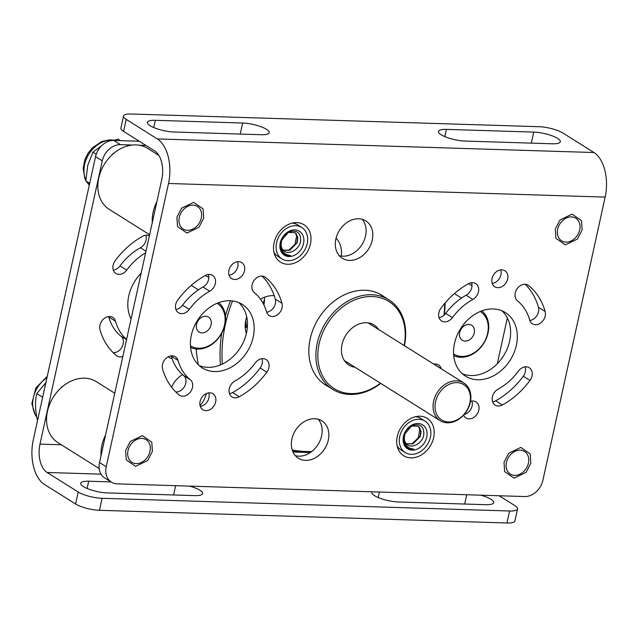 <?xml version="1.0" encoding="UTF-8"?>
<svg xmlns="http://www.w3.org/2000/svg" width="637" height="637" viewBox="0 0 637 637"><rect width="100%" height="100%" fill="white"/><g stroke="black" fill="none" stroke-linecap="round" stroke-linejoin="round"><path stroke-width="0.96" d="M175.701 304.494A9.467 7.413 -57.9 0 1 177.731 300.059A73.056 57.171 -57.9 0 1 205.305 275.526A9.467 7.413 -57.9 0 1 212.543 275.359A9.467 7.413 -57.9 0 1 215.394 283.202A9.467 7.413 -57.9 0 1 209.708 291.236A54.121 42.353 122.1 0 0 189.277 309.415A9.467 7.413 -57.9 0 1 178.471 312.759A9.467 7.413 -57.9 0 1 175.701 304.494M252.101 284.771A9.467 7.413 -57.9 0 1 264.936 276.991A9.467 7.413 -57.9 0 1 265.51 277.398A73.056 57.171 -57.9 0 1 281.992 303.316A9.467 7.413 -57.9 0 1 278.703 313.754A9.467 7.413 -57.9 0 1 269.22 315.586A9.467 7.413 -57.9 0 1 266.521 311.819A54.121 42.353 122.1 0 0 254.306 292.63A9.467 7.413 -57.9 0 1 252.101 284.771M229.264 388.666A9.467 7.413 -57.9 0 1 234.862 381.053A54.121 42.353 122.1 0 0 255.294 362.875A9.467 7.413 -57.9 0 1 266.099 359.531A9.467 7.413 -57.9 0 1 266.839 372.223A73.056 57.171 -57.9 0 1 239.265 396.763A9.467 7.413 -57.9 0 1 232.027 396.931A9.467 7.413 -57.9 0 1 229.264 388.666M171.218 355.836A9.467 7.413 -57.9 0 1 171.345 356.258A54.121 42.353 122.1 0 0 183.56 375.456A9.467 7.413 -57.9 0 1 184.945 385.711A9.467 7.413 -57.9 0 1 175.82 391.986M162.515 364.475A9.467 7.413 -57.9 0 1 175.35 356.704A9.467 7.413 -57.9 0 1 178.049 360.47A54.121 42.353 122.1 0 0 190.264 379.66A9.467 7.413 -57.9 0 1 190.694 391.588A9.467 7.413 -57.9 0 1 179.634 395.298A9.467 7.413 -57.9 0 1 179.069 394.892A73.056 57.171 -57.9 0 1 162.578 368.974A9.467 7.413 -57.9 0 1 162.515 364.475M434.362 364.038A9.467 7.413 -57.9 0 1 434.498 364.46A54.121 42.353 122.1 0 0 434.538 364.603M433.789 364.133A9.467 7.413 -57.9 0 1 438.495 364.905A9.467 7.413 -57.9 0 1 441.202 368.664A54.121 42.353 122.1 0 0 441.242 368.807M438.853 312.695A9.467 7.413 -57.9 0 1 440.876 308.26A73.056 57.171 -57.9 0 1 468.458 283.728A9.467 7.413 -57.9 0 1 475.688 283.561A9.467 7.413 -57.9 0 1 478.538 291.404A9.467 7.413 -57.9 0 1 472.853 299.438A54.121 42.353 122.1 0 0 452.421 317.616A9.467 7.413 -57.9 0 1 441.616 320.96A9.467 7.413 -57.9 0 1 438.853 312.695M515.253 292.972A9.467 7.413 -57.9 0 1 528.089 285.193A9.467 7.413 -57.9 0 1 528.654 285.599A73.056 57.171 -57.9 0 1 545.145 311.509A9.467 7.413 -57.9 0 1 541.856 321.956A9.467 7.413 -57.9 0 1 532.373 323.787A9.467 7.413 -57.9 0 1 529.666 320.021A54.121 42.353 122.1 0 0 517.451 300.823A9.467 7.413 -57.9 0 1 515.253 292.972M492.409 396.867A9.467 7.413 -57.9 0 1 498.007 389.255A54.121 42.353 122.1 0 0 518.438 371.076A9.467 7.413 -57.9 0 1 529.251 367.732A9.467 7.413 -57.9 0 1 529.992 380.424A73.056 57.171 -57.9 0 1 502.41 404.965A9.467 7.413 -57.9 0 1 495.18 405.124A9.467 7.413 -57.9 0 1 492.409 396.867M384.501 297.073A52.99 41.469 122.1 0 0 382.033 295.361A52.99 41.469 122.1 0 0 310.195 338.884A52.99 41.469 122.1 0 0 325.69 385.13A52.99 41.469 122.1 0 0 328.31 386.603M454.507 343.383A37.535 29.374 122.1 0 0 465.48 376.133A37.535 29.374 122.1 0 0 516.36 345.31A37.535 29.374 122.1 0 0 505.388 312.552A37.535 29.374 122.1 0 0 454.507 343.383M462.311 373.744A37.535 29.374 122.1 0 0 509.656 341.098A37.535 29.374 122.1 0 0 501.852 310.737M191.355 335.181A37.535 29.374 122.1 0 0 202.335 367.939A37.535 29.374 122.1 0 0 253.215 337.108A37.535 29.374 122.1 0 0 242.235 304.351A37.535 29.374 122.1 0 0 191.355 335.181M199.158 365.542A37.535 29.374 122.1 0 0 246.511 332.896A37.535 29.374 122.1 0 0 238.708 302.535M492.059 278.52A9.459 7.405 122.1 0 0 494.822 286.769A9.459 7.405 122.1 0 0 507.649 279.006A9.459 7.405 122.1 0 0 504.878 270.749A9.459 7.405 122.1 0 0 492.059 278.52M492.25 283.425A9.459 7.405 122.1 0 0 500.937 274.794A9.459 7.405 122.1 0 0 500.746 269.889M463.625 415.133A9.459 7.405 122.1 0 0 465.989 417.936A9.459 7.405 122.1 0 0 478.809 410.172A9.459 7.405 122.1 0 0 476.046 401.915A9.459 7.405 122.1 0 0 470.504 401.358M464.238 414.448A9.459 7.405 122.1 0 0 472.105 405.96A9.459 7.405 122.1 0 0 471.913 401.055M200.074 401.485A9.459 7.405 122.1 0 0 202.837 409.734A9.459 7.405 122.1 0 0 215.656 401.971A9.459 7.405 122.1 0 0 212.893 393.714A9.459 7.405 122.1 0 0 200.074 401.485M200.265 406.39A9.459 7.405 122.1 0 0 208.952 397.759A9.459 7.405 122.1 0 0 208.761 392.854M228.914 270.319A9.459 7.405 122.1 0 0 231.677 278.576A9.459 7.405 122.1 0 0 244.497 270.805A9.459 7.405 122.1 0 0 241.734 262.555A9.459 7.405 122.1 0 0 228.914 270.319M229.105 275.224A9.459 7.405 122.1 0 0 237.792 266.6A9.459 7.405 122.1 0 0 237.601 261.688M557.709 229.161A13.353 10.447 122.1 0 0 561.619 240.818A13.353 10.447 122.1 0 0 579.718 229.846A13.353 10.447 122.1 0 0 575.816 218.196A13.353 10.447 122.1 0 0 557.709 229.161M506.423 462.43A13.353 10.447 122.1 0 0 510.325 474.087A13.353 10.447 122.1 0 0 528.431 463.115A13.353 10.447 122.1 0 0 524.522 451.466A13.353 10.447 122.1 0 0 506.423 462.43M128.005 450.638A13.353 10.447 122.1 0 0 131.907 462.295A13.353 10.447 122.1 0 0 150.006 451.322A13.353 10.447 122.1 0 0 146.104 439.673A13.353 10.447 122.1 0 0 128.005 450.638M179.292 217.368A13.353 10.447 122.1 0 0 183.193 229.025A13.353 10.447 122.1 0 0 201.3 218.053A13.353 10.447 122.1 0 0 197.39 206.404A13.353 10.447 122.1 0 0 179.292 217.368M291.913 438.973A22.08 17.279 122.1 0 0 298.371 458.242A22.08 17.279 122.1 0 0 328.302 440.103A22.08 17.279 122.1 0 0 321.844 420.834A22.08 17.279 122.1 0 0 291.913 438.973M295.329 455.638A22.08 17.279 122.1 0 0 321.589 435.899A22.08 17.279 122.1 0 0 318.182 419.234M335.874 239.026A22.08 17.279 122.1 0 0 342.332 258.296A22.08 17.279 122.1 0 0 372.263 240.157A22.08 17.279 122.1 0 0 365.805 220.896A22.08 17.279 122.1 0 0 335.874 239.026M339.29 255.692A22.08 17.279 122.1 0 0 365.55 235.953A22.08 17.279 122.1 0 0 362.142 219.287M274.069 242.872A22.08 17.279 122.1 0 0 280.519 262.141A22.08 17.279 122.1 0 0 310.45 244.003A22.08 17.279 122.1 0 0 303.992 224.734A22.08 17.279 122.1 0 0 274.069 242.872M397.265 436.48A22.08 17.279 122.1 0 0 403.723 455.75A22.08 17.279 122.1 0 0 433.654 437.619A22.08 17.279 122.1 0 0 427.196 418.35A22.08 17.279 122.1 0 0 397.265 436.48M542.875 480.346L605.15 197.088L168.51 183.48L106.236 466.738A17.661 13.823 122.1 0 0 111.395 482.153A17.661 13.823 122.1 0 0 117.12 483.857L524.657 496.549A17.661 13.823 122.1 0 0 542.875 480.346M168.51 183.48A34.971 19.795 -88.2 0 0 157.323 138.922L126.214 119.398L123.578 131.397L154.687 150.921A22.255 12.597 -88.2 0 1 161.806 179.276L99.523 462.534A17.661 13.823 122.1 0 0 104.691 477.941L111.395 482.153M208.41 274.499A9.467 7.413 -57.9 0 1 203.004 287.024A54.121 42.353 122.1 0 0 182.572 305.203A9.467 7.413 -57.9 0 1 175.9 309.415M262.046 276.092A73.056 57.171 -57.9 0 1 275.288 299.103A9.467 7.413 -57.9 0 1 266.648 312.241M261.966 358.671A9.467 7.413 -57.9 0 1 260.135 368.019A73.056 57.171 -57.9 0 1 232.561 392.559A9.467 7.413 -57.9 0 1 229.455 393.586M471.555 282.701A9.467 7.413 -57.9 0 1 466.149 295.226A54.121 42.353 122.1 0 0 445.717 313.404A9.467 7.413 -57.9 0 1 439.044 317.616M525.199 284.293A73.056 57.171 -57.9 0 1 538.44 307.305A9.467 7.413 -57.9 0 1 529.801 320.443M525.119 366.864A9.467 7.413 -57.9 0 1 523.288 376.22A73.056 57.171 -57.9 0 1 495.705 400.753A9.467 7.413 -57.9 0 1 492.6 401.78M126.214 119.398A17.661 4.578 12.4 0 1 123.522 116.061A17.661 4.578 12.4 0 1 131.461 114.007L538.99 126.707A17.661 4.578 12.4 0 1 562.853 133.006L593.963 152.53A34.971 19.795 91.8 0 1 605.15 197.088M552.375 143.787A17.661 4.578 12.4 0 0 560.313 141.733A17.661 4.578 12.4 0 0 551.785 135.689A17.661 4.578 12.4 0 0 533.742 132.098L446.418 129.375A17.661 4.578 12.4 0 0 438.479 131.429A17.661 4.578 12.4 0 0 447.007 137.473A17.661 4.578 12.4 0 0 465.042 141.064L552.375 143.787M155.324 120.305A17.661 4.578 12.4 0 0 147.386 122.36A17.661 4.578 12.4 0 0 155.914 128.403A17.661 4.578 12.4 0 0 173.949 131.994L261.281 134.718A17.661 4.578 12.4 0 0 269.22 132.663A17.661 4.578 12.4 0 0 260.692 126.612A17.661 4.578 12.4 0 0 242.657 123.029L155.324 120.305L153.732 127.551M123.578 131.397A17.661 4.578 -167.6 0 1 120.879 128.053L123.522 116.061M126.588 339.457A54.121 42.353 -57.9 0 1 115.464 321.191A9.467 7.413 122.1 0 0 112.765 317.425A9.467 7.413 122.1 0 0 99.929 325.196A9.467 7.413 122.1 0 0 99.993 329.695A73.056 57.171 122.1 0 0 116.475 355.605A9.467 7.413 122.1 0 0 117.049 356.011A9.467 7.413 122.1 0 0 122.837 356.489M168.335 356.744A9.467 7.413 122.1 0 0 169.442 357.644A9.467 7.413 122.1 0 0 172.046 358.527M149.384 235.77A9.467 7.413 122.1 0 0 142.72 236.247A73.056 57.171 122.1 0 0 115.146 260.78A9.467 7.413 122.1 0 0 113.115 265.215A9.467 7.413 122.1 0 0 115.886 273.48A9.467 7.413 122.1 0 0 126.691 270.136A54.121 42.353 -57.9 0 1 145.642 252.801M113.306 270.136A9.467 7.413 122.1 0 0 119.987 265.924A54.121 42.353 -57.9 0 1 140.419 247.745A9.467 7.413 122.1 0 0 145.825 235.22M131.079 319.033A37.535 29.374 -57.9 0 1 128.77 295.902A37.535 29.374 -57.9 0 1 141.151 273.225M171.6 387.248A22.08 17.279 -57.9 0 1 182.572 374.62M507.347 317.967L497.282 363.775M61.343 444.785L39.98 444.124L102.262 160.866A17.661 13.823 -57.9 0 1 120.481 144.655L132.464 145.029M39.98 444.124A22.255 12.597 -88.2 0 0 47.098 472.479L78.208 492.003A17.661 4.578 12.4 0 0 102.079 498.301L99.444 510.293A17.661 4.578 -167.6 0 1 75.572 503.994L44.463 484.47A34.971 19.795 -88.2 0 1 33.275 439.912L95.558 156.654A17.661 13.823 -57.9 0 1 113.776 140.451L139.272 141.239M139.288 145.244L145.977 145.451M113.235 352.707A9.467 7.413 122.1 0 0 122.352 346.432A9.467 7.413 122.1 0 0 120.974 336.177A54.121 42.353 -57.9 0 1 108.76 316.979A9.467 7.413 122.1 0 0 108.632 316.557M206.348 393.539A22.08 17.279 -57.9 0 1 200.042 405.594M205.528 275.407A9.467 7.413 122.1 0 0 206.635 276.307A9.467 7.413 122.1 0 0 208.848 277.135M468.681 283.608A9.467 7.413 122.1 0 0 469.788 284.508A9.467 7.413 122.1 0 0 471.993 285.336M102.079 498.301L509.608 511.001A17.661 4.578 12.4 0 0 517.547 508.947A17.661 4.578 12.4 0 0 514.847 505.603L499.161 495.761M517.547 508.947L514.911 520.939A17.661 4.578 -167.6 0 1 506.972 522.993L509.608 511.001M99.444 510.293L506.972 522.993M372.112 491.796A17.661 4.578 12.4 0 0 371.849 492.337A17.661 4.578 12.4 0 0 380.377 498.389A17.661 4.578 12.4 0 0 398.412 501.98L485.736 504.695A17.661 4.578 12.4 0 0 493.675 502.649A17.661 4.578 12.4 0 0 480.656 495.18M111.013 481.914L88.694 481.214A17.661 4.578 12.4 0 0 80.756 483.268A17.661 4.578 12.4 0 0 89.284 489.32A17.661 4.578 12.4 0 0 107.319 492.911L194.643 495.626A17.661 4.578 12.4 0 0 202.582 493.579A17.661 4.578 12.4 0 0 189.563 486.111M246.28 327.402A58.413 45.713 -57.9 0 1 245.396 322.712A58.413 45.713 -57.9 0 1 245.388 322.64M404.097 345.501A51.438 40.258 122.1 0 0 381.252 298.012A51.438 40.258 122.1 0 0 328.318 322.274A51.438 40.258 122.1 0 0 326.869 382.296A51.438 40.258 122.1 0 0 380.44 383.203M380.727 383.386A52.855 41.365 -57.9 0 1 332.689 389.35A52.855 41.365 -57.9 0 1 326.662 321.183A52.855 41.365 -57.9 0 1 388.881 299.82A52.855 41.365 -57.9 0 1 404.391 345.684M355.032 367.254A23.665 18.521 -57.9 0 1 346.249 334.576A23.665 18.521 -57.9 0 1 378.697 329.552M274.221 295.687A26.491 20.734 122.1 0 0 260.525 299.215M246.702 316.852A26.491 20.734 122.1 0 0 245.667 331.017A26.491 20.734 122.1 0 0 246.352 333.573M341.289 256.09A26.491 20.734 122.1 0 0 341.01 247.737A26.491 20.734 122.1 0 0 336.089 238.134M196.18 348.98A132.472 103.68 122.1 0 0 198.29 364.189A132.472 103.68 122.1 0 0 198.425 364.85M208.649 392.87A132.472 103.68 122.1 0 0 208.912 393.34M292.216 449.985A131.063 102.573 122.1 0 0 311.772 451.506M443.941 315.331A131.063 102.573 122.1 0 0 444.69 303.427M445.144 302.893A132.472 103.68 -57.9 0 1 444.363 314.949M310.585 452.381A132.472 103.68 -57.9 0 1 292.614 451.115M232.537 300.927A131.063 102.573 122.1 0 0 222.321 364.093M208.243 280.694A132.472 103.68 122.1 0 0 207.67 282.048M220.45 364.921A132.472 103.68 -57.9 0 1 221.708 333.286M225.442 315.936A132.472 103.68 -57.9 0 1 230.483 300.752M245.237 327.848A26.491 20.734 122.1 0 0 247.379 326.869M263.885 304.836A26.491 20.734 122.1 0 0 264.435 297.256M453.592 353.973A25.082 19.628 122.1 0 0 477.543 350.254A25.082 19.628 122.1 0 0 488.053 324.289A25.082 19.628 122.1 0 0 480.258 311.485M481.779 310.888A26.491 20.734 -57.9 0 1 488.491 323.341A26.491 20.734 -57.9 0 1 478.26 350A26.491 20.734 -57.9 0 1 453.711 355.597M474.39 329.775A8.83 6.911 -57.9 0 1 470.703 338.908A8.83 6.911 -57.9 0 1 462.271 340.238A8.83 6.911 -57.9 0 1 459.548 335.739A8.83 6.911 -57.9 0 1 463.234 326.598A8.83 6.911 -57.9 0 1 471.667 325.276A8.83 6.911 -57.9 0 1 474.39 329.775M190.439 345.772A25.082 19.628 122.1 0 0 214.398 342.053A25.082 19.628 122.1 0 0 224.901 316.087A25.082 19.628 122.1 0 0 217.106 303.284M218.626 302.686A26.491 20.734 -57.9 0 1 225.347 315.14A26.491 20.734 -57.9 0 1 215.115 341.798A26.491 20.734 -57.9 0 1 190.567 347.396M211.245 321.574A8.83 6.911 -57.9 0 1 207.551 330.707A8.83 6.911 -57.9 0 1 199.126 332.036A8.83 6.911 -57.9 0 1 196.395 327.537A8.83 6.911 -57.9 0 1 200.09 318.404A8.83 6.911 -57.9 0 1 208.514 317.075A8.83 6.911 -57.9 0 1 211.245 321.574M435.389 410.459A20.846 16.315 122.1 0 0 456.395 420.173A20.846 16.315 122.1 0 0 470.034 394.104A20.846 16.315 122.1 0 0 449.021 384.398A20.846 16.315 122.1 0 0 435.389 410.459M470.464 393.085A22.255 17.414 -57.9 0 1 461.881 416.869A22.255 17.414 -57.9 0 1 440.135 420.667A22.255 17.414 -57.9 0 1 433.463 410.547A22.255 17.414 -57.9 0 1 442.046 386.763A22.255 17.414 -57.9 0 1 463.792 382.964A22.255 17.414 -57.9 0 1 470.464 393.085M426.965 432.045A14.133 11.06 122.1 0 0 413.333 424.361A14.133 11.06 122.1 0 0 403.213 441.584A14.133 11.06 122.1 0 0 416.845 449.268A14.133 11.06 122.1 0 0 426.965 432.045M404.447 435.644A10.558 8.265 122.1 0 0 404.328 439.196A10.558 8.265 122.1 0 0 405.554 442.564C410.332 451.362 425.317 442.046 423.74 432.061C422.864 417.569 400.84 426.917 403.508 440.947L406.103 446.768A13.425 10.503 122.1 0 0 407.576 447.954A13.425 10.503 122.1 0 0 413.771 449.133C408.221 448.655 405.005 445.486 404.137 439.61L404.806 434.036L411.446 426.049L418.063 426.217L419.401 427.371L421.049 431.424L420.324 436.433L412.903 443.925L406.525 443.83M418.732 426.79L419.815 429.824L418.127 437.993L411.821 443.997M397.154 445.908A18.584 14.54 122.1 0 0 401.039 449.937L405.212 452.557A18.584 14.54 122.1 0 0 422.944 449.762A18.584 14.54 122.1 0 0 430.708 430.54A18.584 14.54 122.1 0 0 424.967 421.081A18.584 14.54 122.1 0 0 407.234 423.868A18.584 14.54 122.1 0 0 399.471 443.089A18.584 14.54 122.1 0 0 405.212 452.557M417.92 426.129L419.114 427.188L420.762 431.241L420.03 436.249L412.617 443.742L406.43 443.734M407.465 447.883L413.771 449.133M424.967 421.081L420.794 418.461A18.584 14.54 122.1 0 0 415.475 416.709M303.761 238.437A14.133 11.06 122.1 0 0 290.13 230.753A14.133 11.06 122.1 0 0 280.009 247.976A14.133 11.06 122.1 0 0 293.641 255.66A14.133 11.06 122.1 0 0 303.761 238.437M281.243 242.028A10.558 8.265 122.1 0 0 281.132 245.587A10.558 8.265 122.1 0 0 282.358 248.956C287.128 257.746 302.113 248.43 300.537 238.453C299.669 223.953 277.636 233.309 280.312 247.331L282.9 253.16A13.425 10.503 122.1 0 0 284.381 254.338A13.425 10.503 122.1 0 0 290.568 255.525C285.018 255.047 281.809 251.87 280.933 246.001L281.61 240.42L288.25 232.441L294.859 232.609L296.197 233.763L297.845 237.816L297.121 242.824L289.7 250.317L283.322 250.214M295.536 233.182L296.611 236.216L294.931 244.385L288.617 250.389M273.95 252.3A18.584 14.54 122.1 0 0 277.836 256.321L282.008 258.94A18.584 14.54 122.1 0 0 299.74 256.154A18.584 14.54 122.1 0 0 307.504 236.932A18.584 14.54 122.1 0 0 301.763 227.465A18.584 14.54 122.1 0 0 284.03 230.26A18.584 14.54 122.1 0 0 276.267 249.481A18.584 14.54 122.1 0 0 282.008 258.94M294.716 232.521L295.91 233.58L297.559 237.633L296.834 242.641L289.413 250.134L283.234 250.118M284.269 254.267L290.568 255.525M301.763 227.465L297.59 224.845A18.584 14.54 122.1 0 0 292.272 223.101M264.49 299.661A56.526 44.232 122.1 0 0 263.137 303.387M245.731 320.53A59.352 46.445 122.1 0 0 246.662 327.219M89.682 183.352L85.836 180.94A38.196 2.97 -142.3 0 0 89.443 184.443M96.259 154.186L92.954 152.116L87.707 165.469L85.836 180.94M120.56 140.658L118.164 139.153L113.808 140.451M101.498 145.865L92.954 152.116M42.647 397.281L36.787 393.602A38.196 17.995 -105.7 0 0 35.576 406.51A38.196 17.995 -105.7 0 0 37.511 420.635M46.111 382.399L36.787 393.602M158.908 155.476L147.609 148.381A36.03 28.203 122.1 0 0 135.928 144.91A36.03 28.203 122.1 0 0 101.036 170.756A36.03 28.203 122.1 0 0 109.293 209.422L149.615 234.727M152.291 222.56A36.03 28.203 -57.9 0 1 156.861 201.754M114.764 393.228L96.322 381.651A36.03 28.203 122.1 0 0 84.641 378.179A36.03 28.203 122.1 0 0 49.75 404.025A36.03 28.203 122.1 0 0 58.007 442.691L99.181 468.529M101.004 455.829A36.03 28.203 -57.9 0 1 105.575 435.023M265.51 277.398L264.323 276.657M178.049 360.47L171.345 356.258M441.202 368.664L434.498 364.46M528.654 285.599L527.476 284.858M99.523 462.534L106.236 466.738M157.323 138.922L593.963 152.53M240.229 134.057L242.657 123.029M531.322 143.134L533.742 132.098M444.825 136.621L446.418 129.375M529.992 380.424L523.288 376.22M502.41 404.965L495.705 400.753M545.145 311.509L538.44 307.305M452.421 317.616L445.717 313.404M472.853 299.438L466.149 295.226M190.264 379.66L183.56 375.456M239.265 396.763L232.561 392.559M266.839 372.223L260.135 368.019M281.992 303.316L275.288 299.103M209.708 291.236L203.004 287.024M189.277 309.415L182.572 305.203M119.987 265.924L126.691 270.136M102.262 160.866L95.558 156.654M120.481 144.655L113.776 140.451M310.338 452.549L292.988 452.007M47.098 472.479L101.02 474.159M75.572 503.994L78.208 492.003M88.694 481.214L87.102 488.46M175.637 485.681L173.59 494.973M466.73 494.75L464.684 504.042M379.405 492.027L378.195 497.529M140.419 247.745L145.984 251.241M120.974 336.177L126.54 339.664M108.76 316.979L115.464 321.191M152.418 451.402L147.712 460.535L135.633 466.34L126.245 459.866L125.593 450.566L130.298 441.433L142.385 435.628L151.765 442.102L152.418 451.402M203.705 218.133L198.999 227.258L186.92 233.07L177.54 226.597L176.879 217.297L181.585 208.164L193.672 202.359L203.052 208.832L203.705 218.133M530.836 463.195L526.13 472.32L514.051 478.132L504.671 471.651L504.01 462.358L508.724 453.226L520.803 447.421L530.183 453.894L530.836 463.195M582.13 229.925L577.417 239.05L565.337 244.863L555.958 238.381L555.297 229.089L560.011 219.956L572.09 214.151L581.47 220.625L582.13 229.925M114.198 140.315A26.491 20.734 122.1 0 0 90.072 152.354A26.491 20.734 122.1 0 0 85.844 179.865M87.086 182.198A26.491 20.734 122.1 0 0 89.315 185.049M46.971 377.637A26.491 20.734 122.1 0 0 32.686 404.702A26.491 20.734 122.1 0 0 36.707 416.789M323.222 383.41L332.689 389.35M379.413 293.88L388.881 299.82M454.388 293.577L461.53 298.06M191.243 285.376L198.386 289.859M440.135 420.667L344.362 360.558M463.792 382.964L368.027 322.855M61.709 386.619L62.131 386.89M112.996 153.35L113.426 153.621M114.501 140.22L109.755 139.798L101.896 141.462L92.277 147.903L87.858 153.485L84.801 159.831L83.136 168.59L84.88 178.543L85.836 180.526M86.433 181.545L89.299 185.112M47.249 376.348L35.855 387.957L31.85 403.563L35.298 415.053L36.755 417.036"/></g></svg>
